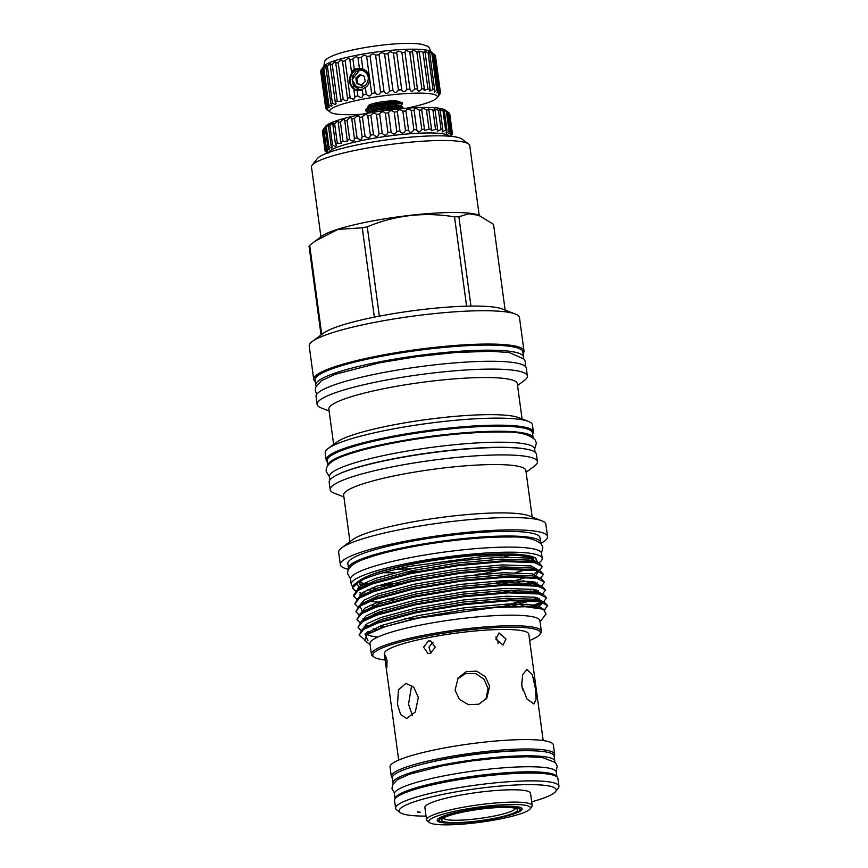 <?xml version="1.0" encoding="UTF-8"?>
<svg xmlns="http://www.w3.org/2000/svg" width="868" height="868" viewBox="0 0 868 868"><rect width="100%" height="100%" fill="white"/><g stroke="black" fill="none" stroke-linecap="round" stroke-linejoin="round"><path stroke-width="1.3" d="M362.911 70.558C368.911 74.073 369.898 78.88 365.84 84.999L360.838 87.505L356.867 86.767C351.421 82.525 351.084 77.578 355.858 71.946A9.635 8.832 102.3 0 1 359.276 70.46A9.635 8.832 102.3 0 1 362.607 70.492A9.635 8.832 102.3 0 1 362.911 70.558L367.641 73.715L368.933 75.983M362.455 89.447L359.102 89.447L354.328 86.279L352.56 80.724M368.737 75.234L367.793 73.747L362.683 70.503M362.064 85.422L357.627 83.447L356.965 78.532L360.643 74.887L359.97 74.583L364.321 76.286L365.211 81.516L361.186 85.227M356.846 90.511A11.175 10.242 102.3 0 1 349.576 79.313A11.175 10.242 102.3 0 1 358.354 68.789A11.175 10.242 102.3 0 1 361.652 68.713M367.121 72.033A10.785 9.884 -77.7 0 0 362.292 69.245A10.785 9.884 -77.7 0 0 358.56 69.212A10.785 9.884 -77.7 0 0 350.075 79.693A10.785 9.884 -77.7 0 0 357.692 90.315A10.785 9.884 -77.7 0 0 361.11 90.402M406.246 108.272A54.304 8.04 172.3 0 0 436.908 97.91A54.304 8.04 172.3 0 0 432.991 94.178A54.304 8.04 172.3 0 0 368.249 98.16A54.304 8.04 172.3 0 0 330.491 112.308L326.498 109.335A57.896 8.572 -7.7 0 1 326.227 109.108L327.898 110.149L325.728 108.348A57.896 8.572 -7.7 0 1 325.684 108.153A57.896 8.572 -7.7 0 1 325.684 107.827C327.561 109.184 328.256 109.444 327.757 108.598L326.042 106.948A57.896 8.572 -7.7 0 1 326.542 106.363C328.744 107.903 329.58 108.044 329.037 106.807L327.768 105.386A57.896 8.572 -7.7 0 1 328.798 104.757C331.326 106.46 332.292 106.482 331.717 104.822L330.849 103.704A57.896 8.572 -7.7 0 1 332.39 103.032C335.232 104.909 336.339 104.8 335.721 102.684L335.222 101.947A57.896 8.572 -7.7 0 1 337.218 101.252L341.319 101.502L340.766 100.135A57.896 8.572 -7.7 0 1 343.185 99.451C346.495 101.599 347.884 101.23 347.363 98.344A57.896 8.572 -7.7 0 1 350.129 97.661C353.309 99.896 354.871 99.549 354.828 96.598L353.884 89.654L360.513 90.554L365.33 87.397L366.274 94.341C368.987 96.76 370.777 96.457 371.645 93.429L366.654 56.529A57.896 8.572 -7.7 0 1 370.072 55.986C371.797 53.599 373.641 53.328 375.594 55.183A57.896 8.572 -7.7 0 1 379.056 54.717C380.412 52.416 382.256 52.199 384.6 54.044A57.896 8.572 -7.7 0 1 388.029 53.664C388.962 51.451 390.763 51.277 393.432 53.132A57.896 8.572 -7.7 0 1 396.741 52.85L396.73 52.764M353.884 89.654L349.837 59.697A57.896 8.572 -7.7 0 1 352.907 59.046C355.218 56.463 356.922 56.138 357.996 58.047A57.896 8.572 -7.7 0 1 361.283 57.44C363.334 54.955 365.124 54.651 366.654 56.529M361.283 57.44L362.867 69.201L357.54 68.583L354.285 69.266L351.431 71.458M356.672 90.5A11.208 10.275 102.3 0 1 349.554 79.216A11.208 10.275 102.3 0 1 358.354 68.756A11.208 10.275 102.3 0 1 361.479 68.659M325.684 107.827L320.693 70.926A57.896 8.572 -7.7 0 0 320.693 71.252L325.684 108.153M326.542 106.363L321.551 69.462L322.777 68.485A57.896 8.572 -7.7 0 1 323.807 67.856C325.782 65.469 326.661 64.785 326.433 65.805L325.858 66.803A57.896 8.572 -7.7 0 1 327.399 66.131C329.645 63.57 330.686 62.995 330.534 64.395L330.231 65.035A57.896 8.572 -7.7 0 1 332.227 64.351C334.733 61.639 335.949 61.183 335.883 62.973L335.775 63.234A57.896 8.572 -7.7 0 1 338.195 62.539C340.842 59.783 342.231 59.415 342.372 61.444A57.896 8.572 -7.7 0 1 345.149 60.76C347.656 58.091 349.218 57.733 349.837 59.697L349.826 59.284M329.341 107.448L329.037 106.807M328.798 104.757L323.807 67.856M332.043 105.614L331.717 104.822M332.39 103.032L327.399 66.131M330.675 63.755L330.534 64.395M336.057 103.574L335.721 102.684M337.218 101.252L332.227 64.351M336.003 62.192L335.883 62.973M330.491 112.308A54.304 8.04 172.3 0 0 334.082 113.654A54.304 8.04 172.3 0 0 362.802 114.142M371.645 93.429A57.896 8.572 -7.7 0 1 375.063 92.887C377.45 95.404 379.294 95.133 380.585 92.084A57.896 8.572 -7.7 0 1 384.047 91.617C386.065 94.232 387.909 94.004 389.591 90.945A57.896 8.572 -7.7 0 1 393.009 90.565C394.614 93.267 396.416 93.082 398.423 90.033A57.896 8.572 -7.7 0 1 401.732 89.751C402.893 92.529 404.607 92.409 406.886 89.382A57.896 8.572 -7.7 0 1 409.989 89.198C410.683 92.062 412.267 91.986 414.763 88.992A57.896 8.572 -7.7 0 1 417.584 88.927C417.801 91.845 419.222 91.834 421.848 88.894A57.896 8.572 -7.7 0 1 424.333 88.927L424.159 90.435L427.989 89.078A57.896 8.572 -7.7 0 1 430.061 89.22L429.671 91.086L433.024 89.534A57.896 8.572 -7.7 0 1 434.629 89.784L434.239 92.323L436.821 90.261A57.896 8.572 -7.7 0 1 437.939 90.608L436.929 93.028L439.295 91.238A57.896 8.572 -7.7 0 1 439.892 91.682C437.993 94.731 438.166 94.992 440.391 92.442A57.896 8.572 -7.7 0 1 440.434 92.637A57.896 8.572 -7.7 0 1 440.434 92.963C438.253 96.001 438.134 96.294 440.076 93.842A57.896 8.572 -7.7 0 1 439.957 93.994L436.908 97.91M440.434 92.963C438.253 96.001 438.134 96.294 440.076 93.842L440.033 93.516M434.629 89.784L429.649 52.883L428.716 51.516L431.83 53.36A57.896 8.572 -7.7 0 1 432.948 53.707C430.734 51.863 431.19 52.069 434.315 54.337A57.896 8.572 -7.7 0 1 434.629 54.554A57.896 8.572 -7.7 0 1 434.901 54.771L439.892 91.682C437.993 94.731 438.166 94.992 440.391 92.442L435.4 55.541A57.896 8.572 -7.7 0 1 435.443 55.736L440.434 92.637M326.042 106.948L321.051 70.048A57.896 8.572 -7.7 0 1 321.171 69.896L324.22 65.968A54.304 8.04 -7.7 0 1 370.202 52.915A54.304 8.04 -7.7 0 1 427.056 50.235A54.304 8.04 -7.7 0 1 430.636 51.581L434.629 54.554M437.939 90.608L432.948 53.707L431.429 52.373M358.517 90.456L352.093 79.661L360.111 69.548L362.878 69.44M463.751 811.504A40.731 6.033 172.3 0 0 439.892 821.28A40.731 6.033 172.3 0 0 495.606 818.481A40.731 6.033 172.3 0 0 519.704 810.495A40.731 6.033 172.3 0 0 504.037 806.925A40.731 6.033 172.3 0 0 463.751 811.504M439.892 821.28L437.678 819.631A42.727 6.326 -7.7 0 1 437.483 819.468M464.684 811.71A38.333 5.675 -7.7 0 1 517.122 809.074A38.333 5.675 -7.7 0 1 494.673 818.274A38.333 5.675 -7.7 0 1 456.752 822.593A38.333 5.675 -7.7 0 1 442.007 819.229A38.333 5.675 -7.7 0 1 464.684 811.71M443.439 818.057A36.337 5.382 172.3 0 0 493.621 816.148A36.337 5.382 172.3 0 0 515.429 808.325M459.563 810.267A51.31 7.595 172.3 0 0 429.508 822.582A51.31 7.595 172.3 0 0 499.697 819.045A51.31 7.595 172.3 0 0 530.055 808.987A51.31 7.595 172.3 0 0 510.319 804.495A51.31 7.595 172.3 0 0 459.563 810.267M429.508 822.582L427.295 820.933A53.306 7.888 -7.7 0 1 426.546 819.848A53.306 7.888 -7.7 0 1 458.521 808.141A53.306 7.888 -7.7 0 1 532.192 805.558A53.306 7.888 -7.7 0 1 531.759 806.806L530.055 808.987M496.648 818.264A42.825 6.336 172.3 0 0 522.069 808.922A42.825 6.336 172.3 0 0 462.883 810.994A42.825 6.336 172.3 0 0 437.19 820.401A42.825 6.336 172.3 0 0 464.185 822.658M521.603 808.162A42.825 6.336 -7.7 0 1 521.028 808.792M426.546 819.848L424.875 807.511A53.306 7.888 -7.7 0 1 456.85 795.815A53.306 7.888 -7.7 0 1 530.522 793.233L532.192 805.558M367.75 113.22L377.244 110.062L395.624 107.263L403.002 107.86L402.34 108.598M403.002 107.86L402.481 106.71L395.515 106.471L377.135 109.27L366.22 113.502M367.902 112.265L365.645 110.334L376.679 105.918L395.059 103.118L402.448 103.715L400.723 106.026M402.448 103.715L402.34 102.945C402.709 101.404 387.996 102.359 376.582 105.126L366.242 108.825L365.526 110.811M402.34 102.923L401.678 102.467M402.34 102.945C401.352 101.849 396.98 101.621 389.211 102.261L377.211 103.9L368.553 106.352L367.24 107.936M385.598 102.641L377.135 104.279L366.242 108.825M367.956 106.688L368.292 105.896A15.385 2.279 -7.7 0 1 377.515 102.598A15.385 2.279 -7.7 0 1 398.759 101.784L399.291 102.457M387.085 660.559L385.349 655.286L385.598 662.653L386.803 667.98L387.085 660.559M397.49 704.382L400.669 714.592L406.604 718.498L415.338 711.955L418.333 697.427L413.743 687.25L405.92 683.376L398.445 689.886L397.49 704.382M398.683 760.086L384.296 653.723A72.912 10.796 -7.7 0 1 428.032 637.72A72.912 10.796 -7.7 0 1 528.807 634.193L543.184 740.556M428.466 640.931L423.551 647.159L427.967 653.441L430.159 653.452L435.291 647.268L430.691 640.953L428.466 640.931M495.878 637.014L498.004 641.615L498.037 643.535M495.845 639.141L503.093 645.054L505.99 638.946L499.046 632.935L495.845 639.141M412.409 715.688L408.535 704.165L411.649 685.373M457.414 679.004L465.812 673.438L475.783 673.557L484.008 679.253L488.033 688.519L485.939 699.337M455.06 690.19L459.476 699.456L468.449 704.664L478.778 704.208L486.785 698.252L489.65 686.241L485.386 676.736L476.706 671.148L466.409 671.561L458.163 677.854L455.06 690.19M521.679 685.611L527.006 699.011L533.853 703.97L536.12 699.261L535.426 688.617L532.377 674.761L527.06 669.499L522.644 674.631L521.679 685.611M554.11 756.05A82.417 12.195 172.3 0 0 554.63 754.303L553.361 744.918A82.417 12.195 172.3 0 0 439.458 748.91A82.417 12.195 172.3 0 0 390.025 766.997L391.294 776.393A82.417 12.195 172.3 0 0 392.271 777.923M554.63 754.303A82.417 12.195 172.3 0 0 440.727 758.306A82.417 12.195 172.3 0 0 391.294 776.393M520.724 750.766A73.433 10.872 172.3 0 0 444.242 759.066A73.433 10.872 172.3 0 0 423.052 763.97M393.171 783.62A81.657 12.087 -7.7 0 1 392.944 782.947A81.657 12.087 -7.7 0 1 441.931 765.023A81.657 12.087 -7.7 0 1 554.782 761.062A81.657 12.087 -7.7 0 1 554.739 761.779M392.944 782.947L392.26 777.858A81.657 12.087 -7.7 0 1 441.237 759.934A81.657 12.087 -7.7 0 1 554.099 755.974L554.782 761.062M417.844 812.155A6.391 0.944 -7.7 0 1 417.334 811.873A6.391 0.944 -7.7 0 1 417.432 811.667A64.742 9.581 -7.7 0 0 420.221 812.274A6.391 0.944 -7.7 0 1 417.844 812.155M531.683 801.826A79.216 11.729 172.3 0 0 555.553 791.616A79.216 11.729 172.3 0 0 525.075 784.672A79.216 11.729 172.3 0 0 446.716 793.602A79.216 11.729 172.3 0 0 400.311 812.611A79.216 11.729 172.3 0 0 426.036 816.115M400.311 812.611L396.774 809.974A82.417 12.195 -7.7 0 1 395.602 808.282A82.417 12.195 -7.7 0 1 445.045 790.195A82.417 12.195 -7.7 0 1 558.949 786.202A82.417 12.195 -7.7 0 1 558.276 788.133L555.553 791.616M558.949 786.202L557.885 778.379A82.417 12.195 172.3 0 0 443.982 782.372A82.417 12.195 172.3 0 0 394.549 800.459L395.602 808.282M395.103 798.69A81.657 12.087 -7.7 0 1 444.101 781.059A81.657 12.087 -7.7 0 1 556.887 776.817M395.081 798.723L394.43 793.905A81.657 12.087 -7.7 0 1 443.407 775.981A81.657 12.087 -7.7 0 1 556.269 772.021L556.92 776.838M449.342 136.189A61.096 9.038 172.3 0 0 444.741 134.128A61.096 9.038 172.3 0 0 378.752 137.459A61.096 9.038 172.3 0 0 328.668 152.508M328.006 153.452L325.391 151.433A64.286 9.515 -7.7 0 1 325.099 150.999L327.171 152.084L324.979 150.153A64.286 9.515 -7.7 0 1 325.131 149.654C327.258 151.184 328.071 151.466 327.583 150.479L325.804 148.71A64.286 9.515 -7.7 0 1 326.401 148.157C328.809 149.871 329.742 150.045 329.222 148.688L327.844 147.137A64.286 9.515 -7.7 0 1 328.874 146.54C331.565 148.428 332.628 148.493 332.086 146.735L331.077 145.466A64.286 9.515 -7.7 0 1 332.52 144.837C335.482 146.887 336.665 146.822 336.09 144.674L335.428 143.719A64.286 9.515 -7.7 0 1 337.261 143.079L341.536 143.556L340.82 141.94A64.286 9.515 -7.7 0 1 343.001 141.3L347.612 141.462L347.146 140.16A64.286 9.515 -7.7 0 1 349.63 139.531C353.059 141.972 354.611 141.603 354.274 138.424A64.286 9.515 -7.7 0 1 357.019 137.806C360.274 140.334 361.956 139.987 362.064 136.753A64.286 9.515 -7.7 0 1 365.016 136.167C368.043 138.782 369.833 138.457 370.386 135.18A64.286 9.515 -7.7 0 1 373.479 134.638C376.224 137.35 378.079 137.046 379.056 133.737A64.286 9.515 -7.7 0 1 382.245 133.249C384.643 136.048 386.542 135.788 387.92 132.457A64.286 9.515 -7.7 0 1 391.132 132.034C393.161 134.92 395.048 134.703 396.795 131.361A64.286 9.515 -7.7 0 1 399.964 131.014C401.591 133.987 403.436 133.802 405.508 130.471A64.286 9.515 -7.7 0 1 408.578 130.2C409.783 133.249 411.551 133.119 413.895 129.799A64.286 9.515 -7.7 0 1 416.814 129.625C417.562 132.739 419.222 132.663 421.794 129.375A64.286 9.515 -7.7 0 1 424.495 129.278L424.452 130.439L429.052 129.191A64.286 9.515 -7.7 0 1 431.483 129.18L431.309 130.743L435.519 129.256A64.286 9.515 -7.7 0 1 437.635 129.343L437.277 131.252L441.074 129.56A64.286 9.515 -7.7 0 1 442.832 129.733L442.246 131.958L445.609 130.113A64.286 9.515 -7.7 0 1 446.977 130.374L446.304 131.806C446.011 133.737 446.922 133.433 449.038 130.894A64.286 9.515 -7.7 0 1 449.993 131.231L448.789 133.911L451.295 131.893A64.286 9.515 -7.7 0 1 451.805 132.305C449.711 135.636 449.884 135.896 452.326 133.086A64.286 9.515 -7.7 0 1 452.38 133.336A64.286 9.515 -7.7 0 1 452.402 133.563C450.025 136.884 449.939 137.177 452.119 134.453A64.286 9.515 -7.7 0 1 451.859 134.855L450.72 136.309M452.402 133.563C450.025 136.884 449.939 137.177 452.119 134.453L452.065 134.019M325.804 148.71L323.2 129.462L325.608 126.327A61.096 9.038 -7.7 0 1 377.341 111.636A61.096 9.038 -7.7 0 1 441.291 108.619A61.096 9.038 -7.7 0 1 445.327 110.138L448.875 112.775A64.286 9.515 172.3 0 1 449.201 113.057L451.805 132.305C449.711 135.636 449.884 135.896 452.326 133.086L449.722 113.838A64.286 9.515 172.3 0 1 449.787 114.088L452.38 133.336M446.304 131.806L446.109 132.847M448.875 112.775A64.286 9.515 172.3 0 0 448.691 112.645C445.317 110.171 444.883 109.943 447.389 111.983A64.286 9.515 172.3 0 0 446.434 111.647C443.711 109.704 442.691 109.227 443.374 110.214L444.373 111.115A64.286 9.515 172.3 0 0 443.005 110.865L439.154 109.118L440.228 110.486A64.286 9.515 172.3 0 0 438.47 110.312L434.25 108.869L435.031 110.084A64.286 9.515 172.3 0 0 432.915 109.997L428.358 108.901L428.879 109.932A64.286 9.515 172.3 0 0 426.448 109.932C422.987 107.806 421.468 107.838 421.891 110.03A64.286 9.515 172.3 0 0 419.19 110.117C415.902 108.033 414.242 108.12 414.21 110.366A64.286 9.515 172.3 0 0 411.291 110.551C408.22 108.489 406.452 108.63 405.985 110.952A64.286 9.515 172.3 0 0 402.904 111.212C400.115 109.173 398.26 109.357 397.36 111.755A64.286 9.515 172.3 0 0 394.191 112.102C391.718 110.073 389.83 110.301 388.528 112.786A64.286 9.515 172.3 0 0 385.316 113.198C383.211 111.158 381.323 111.43 379.641 114.001A64.286 9.515 172.3 0 0 376.452 114.478C374.748 112.417 372.893 112.721 370.875 115.39A64.286 9.515 172.3 0 0 367.782 115.921L367.772 115.867M442.973 109.672L443.374 110.214M445.62 110.496L447.389 111.983L449.993 131.231M343.001 141.3L340.397 122.041A64.286 9.515 172.3 0 0 338.216 122.692L338.553 121.455M347.146 140.16L344.704 119.968M344.585 120.76C344.509 118.666 343.12 119.1 340.397 122.041M337.261 143.079L334.657 123.831A64.286 9.515 172.3 0 0 332.824 124.471L333.377 122.963M338.422 122.182C338.433 120.446 337.185 120.988 334.657 123.831M332.52 144.837L329.916 125.589A64.286 9.515 172.3 0 0 328.473 126.207L329.298 124.515M333.247 123.625C333.345 122.236 332.238 122.887 329.916 125.589M336.437 145.553L336.09 144.674M328.874 146.54L326.281 127.292A64.286 9.515 172.3 0 0 325.24 127.889L326.39 126.034M329.146 125.046C329.319 124.005 328.364 124.753 326.281 127.292M332.411 147.549L332.086 146.735M326.401 148.157L323.797 128.909A64.286 9.515 172.3 0 0 323.2 129.462M326.216 126.435L323.797 128.909M329.536 149.361L329.222 148.688M325.131 149.654L322.527 130.395A64.286 9.515 172.3 0 0 322.375 130.905L324.979 150.153M325.099 150.999L324.99 150.164M316.147 386.043A104.811 15.515 -7.7 0 1 315.778 385.045A104.811 15.515 -7.7 0 1 378.654 362.043A104.811 15.515 -7.7 0 1 523.512 356.954A104.811 15.515 -7.7 0 1 523.426 358.017M315.778 385.045L315.095 379.956A104.811 15.515 -7.7 0 1 377.971 356.954A104.811 15.515 -7.7 0 1 522.829 351.876L523.512 356.954M337.001 474.959A103.52 15.32 -7.7 0 1 392.26 459.009A103.52 15.32 -7.7 0 1 526.93 449.277M329.916 479.961L329.471 476.64A103.52 15.32 -7.7 0 1 391.566 453.921A103.52 15.32 -7.7 0 1 534.634 448.897L535.089 452.228M327.974 465.422A103.52 15.32 -7.7 0 1 390.09 442.962A103.52 15.32 -7.7 0 1 533.104 437.678L532.464 432.861A103.52 15.32 -7.7 0 0 389.396 437.873A103.52 15.32 -7.7 0 0 327.301 460.593L327.952 465.432M352.842 586.367A96.348 14.268 -7.7 0 1 351.247 584.24A96.348 14.268 -7.7 0 1 409.045 563.082A96.348 14.268 -7.7 0 1 542.207 558.417A96.348 14.268 -7.7 0 1 538.854 562.941M392.086 585.249A96.348 14.268 -7.7 0 1 379.066 585.347M367.685 584.826A96.348 14.268 -7.7 0 1 362.336 584.229M351.247 584.24L350.564 579.151A96.348 14.268 -7.7 0 1 408.361 557.994A96.348 14.268 -7.7 0 1 541.524 553.328L542.207 558.417M320.91 236.78L311.482 167.057A79.856 11.826 -7.7 0 1 312.144 165.18L317.232 158.649A73.867 10.937 -7.7 0 1 360.936 144.164A73.867 10.937 -7.7 0 1 461.993 139.075L468.633 144.023A79.856 11.826 -7.7 0 1 469.762 145.65L479.19 215.373M312.144 165.18A79.856 11.826 -7.7 0 1 359.395 149.524A79.856 11.826 -7.7 0 1 468.633 144.023M321.735 334.451L309.692 245.362L321.648 236.237A81.852 12.119 -7.7 0 1 368.401 221.752A81.852 12.119 -7.7 0 1 478.333 215.047L493.545 224.345L505.371 311.829M309.692 245.362A93.429 13.834 172.3 0 0 309.051 246.262L321.041 334.961M315.073 241.109L338.01 229.38L362.271 227.807L374.347 317.135A93.429 13.834 -7.7 0 1 376.831 316.636A93.429 13.834 -7.7 0 1 379.349 316.147L367.272 226.819C395.114 215.188 424.202 211.857 454.517 216.848L466.593 306.176A93.429 13.834 -7.7 0 1 470.955 306.089L458.879 216.761L468.742 213.767L479.396 215.459M367.272 226.819A93.429 13.834 172.3 0 0 364.755 227.318A93.429 13.834 172.3 0 0 362.271 227.807M327.486 461.971A104.551 15.472 -7.7 0 1 326.162 459.953L325.218 452.912A104.551 15.472 -7.7 0 1 328.223 448.452L336.621 442.224A95.068 14.072 -7.7 0 1 390.915 425.407A95.068 14.072 -7.7 0 1 518.608 417.616L528.362 421.392A104.551 15.472 -7.7 0 1 532.442 424.886L533.386 431.939A104.551 15.472 -7.7 0 1 532.659 434.228M328.223 448.452A104.551 15.472 -7.7 0 1 387.931 429.953A104.551 15.472 -7.7 0 1 528.362 421.392M333.637 444.438L328.863 409.154A95.068 14.072 -7.7 0 1 385.902 388.278A95.068 14.072 -7.7 0 1 517.295 383.678L522.069 418.951M329.113 410.987L321.247 407.938A106.091 15.7 -7.7 0 1 317.102 404.39A106.091 15.7 -7.7 0 1 380.748 381.106A106.091 15.7 -7.7 0 1 527.375 375.963A106.091 15.7 -7.7 0 1 524.326 380.488L517.545 385.511M317.102 404.39L316.05 396.567A106.091 15.7 -7.7 0 1 379.685 373.273A106.091 15.7 -7.7 0 1 526.312 368.14L527.375 375.963M315.312 381.584A106.091 15.7 -7.7 0 1 313.717 379.349A106.091 15.7 -7.7 0 1 377.363 356.064A106.091 15.7 -7.7 0 1 523.99 350.922A106.091 15.7 -7.7 0 1 523.046 353.493M313.717 379.349L309.214 346.006A106.091 15.7 -7.7 0 1 312.263 341.482A106.091 15.7 -7.7 0 1 372.849 322.722A106.091 15.7 -7.7 0 1 515.342 314.032A106.091 15.7 -7.7 0 1 519.476 317.579L523.99 350.922M312.263 341.482L323.471 333.171A93.429 13.834 -7.7 0 1 374.347 317.135M385.142 660.005A84.554 12.521 -7.7 0 1 373.956 657.011A84.554 12.521 -7.7 0 1 423.486 636.732A84.554 12.521 -7.7 0 1 507.118 627.206A84.554 12.521 -7.7 0 1 539.646 634.616A84.554 12.521 -7.7 0 1 529.654 640.465M373.956 657.011L372.632 656.024A85.748 12.694 -7.7 0 1 371.417 654.277A85.748 12.694 -7.7 0 1 422.857 635.452A85.748 12.694 -7.7 0 1 541.372 631.296A85.748 12.694 -7.7 0 1 540.666 633.304L539.646 634.616M363.942 639.119L359.059 635.159L363.67 629.387L377.743 623.029L416.108 612.732L464.478 604.616L509.863 600.689L540.08 601.817L547.675 605.669L544.475 609.672M547.675 605.669L544.453 602.197L539.972 600.992L509.755 599.864L464.369 603.792L416 611.907L377.634 622.204L362.206 629.495L359.059 635.159M369.497 632.913L366.882 632.403M360.99 630.494L358.007 627.336L362.618 621.564L376.679 615.206L415.056 604.898L463.425 596.783L508.811 592.855L539.028 593.994L546.612 597.846L543.466 601.817M546.612 597.846L543.39 594.363L538.909 593.17L508.691 592.03L463.306 595.958L414.937 604.074L376.571 614.381L361.153 621.672L358.007 627.336M367.761 631.785L370.603 632.284M384.481 626.566L379.262 626.295M359.938 622.66L356.943 619.502L361.555 613.741L375.627 607.372L413.993 597.075L462.362 588.96L507.747 585.032L537.965 586.171L545.56 590.023L542.446 594.005M545.56 590.023L542.337 586.54L537.856 585.347L507.639 584.207L462.253 588.135L413.884 596.251L375.508 606.558L360.09 613.839L356.943 619.502M415.653 618.222L404.488 618.732M358.875 614.837L355.891 611.68L360.502 605.907L374.564 599.549L412.929 589.253L461.299 581.137L506.695 577.209L536.912 578.338L544.496 582.189L541.393 586.171M544.496 582.189L541.274 578.717L536.793 577.513L506.576 576.385L461.19 580.312L412.821 588.428L374.455 598.725L359.037 606.016L355.891 611.68M357.811 607.014L354.828 603.857L359.439 598.085L373.511 591.726L411.877 581.419L460.246 573.303L505.632 569.375L535.849 570.515L543.444 574.366L540.33 578.348M543.444 574.366L540.221 570.884L535.74 569.69L505.523 568.551L460.138 572.479L411.768 580.594L373.392 590.902L357.974 598.193L354.828 603.857M381.302 603.086L376.083 602.815M356.759 599.18L353.775 596.023L358.386 590.262L372.448 583.893L410.814 573.596L459.183 565.48L504.568 561.553L534.796 562.692L542.381 566.544L539.278 570.526M542.381 566.544L539.158 563.061L534.677 561.867L504.46 560.728L459.074 564.656L410.705 572.771L372.339 583.079L356.922 590.359L353.656 595.209M369.627 601.415L377.981 602.11M542.543 602.37L531.52 607.068M529.404 606.916L541.448 602.099M542.576 601.47L535.361 597.271L506.532 596.207L463.241 599.994L417.107 607.763L380.51 617.615L367.175 623.658L362.683 629.148M526.399 600.569L499.946 607.188M510.785 603.933L523.773 600.504M530.825 590.913L527.625 592.009M533.527 581.668L526.572 584.186M524.174 584.088L532.008 581.397M511.404 580.377L501.335 582.732M495.964 583.036L507.606 580.453M348.762 569.072A96.945 14.355 -7.7 0 1 348.491 568.269A96.945 14.355 -7.7 0 1 406.647 546.992A96.945 14.355 -7.7 0 1 540.634 542.294A96.945 14.355 -7.7 0 1 540.59 543.14M412.658 568.453A96.945 14.355 -7.7 0 1 395.407 569.538M348.491 568.269L347.862 563.614A96.945 14.355 -7.7 0 1 406.018 542.337A96.945 14.355 -7.7 0 1 540.005 537.639L540.634 542.294M348.611 569.354A104.551 15.472 -7.7 0 1 340.321 564.634A104.551 15.472 -7.7 0 1 403.045 541.686A104.551 15.472 -7.7 0 1 547.545 536.619A104.551 15.472 -7.7 0 1 540.807 543.368M340.321 564.634L338.65 552.308A104.551 15.472 -7.7 0 1 341.656 547.849A104.551 15.472 -7.7 0 1 401.374 529.361A104.551 15.472 -7.7 0 1 541.795 520.789A104.551 15.472 -7.7 0 1 545.874 524.294L547.545 536.619M349.956 541.697L343.652 495.14A91.932 13.606 -7.7 0 1 398.813 474.959A91.932 13.606 -7.7 0 1 525.878 470.51L532.171 517.057M343.902 496.919L334.267 493.187A104.551 15.472 -7.7 0 1 330.187 489.693A104.551 15.472 -7.7 0 1 392.911 466.745A104.551 15.472 -7.7 0 1 537.411 461.678A104.551 15.472 -7.7 0 1 534.406 466.127L526.116 472.29M330.187 489.693L329.178 482.261A104.551 15.472 -7.7 0 1 391.902 459.302A104.551 15.472 -7.7 0 1 536.402 454.235L537.411 461.678M326.162 459.953A104.551 15.472 -7.7 0 1 388.886 437.005A104.551 15.472 -7.7 0 1 533.386 431.939M370.527 647.669L369.996 643.752A85.748 12.694 -7.7 0 1 369.985 643.709A85.748 12.694 -7.7 0 1 421.425 624.884A85.748 12.694 -7.7 0 1 539.939 620.729L541.372 631.296M370.115 644.653L364.788 640.627L366.86 634.649L385.663 626.414L418.105 618.125L494.586 607.535L525.476 606.721L543.487 609.238L546.07 613.969L540.07 621.672M355.381 583.589L359.699 580.388A90.565 13.411 -7.7 0 1 411.421 564.363A90.565 13.411 -7.7 0 1 533.05 556.941L535.296 557.82L517.133 555.27L486.46 555.997L410.152 566.305C387.247 570.992 370.603 575.81 360.242 580.757A95.426 14.127 -7.7 0 0 355.381 583.589A95.426 14.127 -7.7 0 0 352.636 587.647L360.242 580.757M534.102 557.408A90.565 13.411 -7.7 0 1 536.576 560.533M515.82 572.544L525.444 569.397M537.889 562.627L535.296 557.82M341.656 547.849L352.831 539.56A91.932 13.606 -7.7 0 1 405.345 523.295A91.932 13.606 -7.7 0 1 528.818 515.766L541.795 520.789M360.567 585.412A87.961 13.02 -7.7 0 1 359.667 583.893A87.961 13.02 -7.7 0 1 363.464 579.281M376.43 588.385A87.961 13.02 -7.7 0 1 371.905 587.962M362.976 586.052A87.961 13.02 -7.7 0 1 359.656 583.502M368.672 575.788A87.961 13.02 -7.7 0 1 412.333 563.799A87.961 13.02 -7.7 0 1 523.176 554.902M384.307 583.676A87.961 13.02 172.3 0 0 398.889 583.524M475.078 574.79A87.961 13.02 172.3 0 0 480.449 573.759M417.758 571.328A87.961 13.02 -7.7 0 1 405.074 572.218M394.669 572.652A87.961 13.02 -7.7 0 1 382.994 572.717M526.106 560.858A87.961 13.02 172.3 0 0 528.145 559.806M530.63 558.243A87.961 13.02 172.3 0 0 531.324 557.701M510.558 555.14A87.961 13.02 -7.7 0 1 504.199 556.985M522.276 555.553A87.961 13.02 -7.7 0 1 533.18 558.873M533.972 561.064A87.961 13.02 -7.7 0 1 533.733 561.694M530.164 556.486A87.961 13.02 -7.7 0 1 533.777 559.057M533.614 560.956A87.961 13.02 -7.7 0 1 533.18 561.607M360.925 587.386A90.565 13.411 -7.7 0 1 357.855 582.102M357.768 588.33L359.178 587.18L360.752 587.517M355.283 590.381A95.426 14.127 -7.7 0 1 352.69 587.907M458.879 216.761A93.429 13.834 172.3 0 0 454.517 216.848M470.955 306.089A93.429 13.834 -7.7 0 1 502.322 308.986L515.342 314.032M379.349 316.147A93.429 13.834 -7.7 0 1 466.593 306.176M361.587 593.267L359.656 592.801M355.696 591.358L352.712 588.2M362.466 592.649L365.309 593.148M533.863 560.283A96.348 14.268 -7.7 0 1 531.498 561.368M327.844 147.137L325.24 127.889M331.077 145.466L328.473 126.207M335.428 143.719L332.824 124.471M340.82 141.94L338.216 122.692M349.63 139.531L347.026 120.272A64.286 9.515 172.3 0 0 344.542 120.912M354.524 139.249L351.714 118.471M357.019 137.806L354.415 118.558A64.286 9.515 172.3 0 0 351.67 119.166C351.28 116.974 349.739 117.343 347.026 120.272M362.173 137.187L359.45 117.104M365.016 136.167L362.412 116.909A64.286 9.515 172.3 0 0 359.461 117.495C358.625 115.357 356.943 115.704 354.415 118.558M370.397 135.256L367.782 115.921C366.502 113.827 364.712 114.153 362.412 116.909M373.479 134.638L370.875 115.39M379.056 133.737L376.452 114.478M382.245 133.249L379.641 114.001M387.92 132.457L385.316 113.198M391.132 132.034L388.528 112.786M396.795 131.361L394.191 112.102M399.964 131.014L397.36 111.755M405.508 130.471L402.904 111.212M408.611 130.493L405.942 110.778M413.895 129.799L411.291 110.551M416.835 130.363L414.069 109.921M421.794 129.375L419.19 110.117M424.495 129.278L421.588 109.303M429.052 129.191L426.448 109.932M431.483 129.18L428.879 109.932M435.519 129.256L432.915 109.997M437.635 129.343L435.031 110.084M441.074 129.56L438.47 110.312M442.832 129.733L440.228 110.486M445.609 130.113L443.005 110.865M446.977 130.374L444.373 111.115M449.038 130.894L446.434 111.647M451.295 131.893L448.691 112.645M453.649 780.571A73.433 10.872 -7.7 0 1 495.628 774.896M430.767 653.3L428.955 647.127L433.089 642.233M521.451 682.975L522.59 689.897M438.166 820A42.825 6.336 -7.7 0 1 437.439 819.533M521.549 808.108A42.727 6.326 -7.7 0 1 521.397 808.314L519.704 810.495M354.947 97.151L354.828 96.598A57.896 8.572 -7.7 0 1 357.887 95.947L357.16 90.543M357.887 95.947C360.871 98.279 362.574 97.943 362.987 94.948L362.26 89.545L359.189 89.469M362.998 95.013L362.987 94.948A57.896 8.572 -7.7 0 1 366.274 94.341M357.996 57.993L359.385 68.268M354.285 69.266L352.907 59.046M327.768 105.386L322.777 68.485M330.849 103.704L325.858 66.803M335.222 101.947L330.231 65.035M340.766 100.135L335.775 63.234M343.185 99.451L338.195 62.539M347.667 99.332L342.437 60.695M350.129 97.661L345.149 60.76M375.063 92.887L370.072 55.986M380.585 92.084L375.594 55.183M384.047 91.617L379.056 54.717M389.591 90.945L384.6 54.044M393.009 90.565L388.029 53.664M398.423 90.033L393.432 53.132M401.743 89.871L396.741 52.85C397.24 50.724 398.954 50.604 401.895 52.481A57.896 8.572 -7.7 0 1 404.998 52.297L404.889 51.874M406.886 89.382L401.895 52.481M410.021 89.805L404.998 52.297C405.031 50.246 406.615 50.181 409.772 52.091A57.896 8.572 -7.7 0 1 412.593 52.026L412.311 51.299M414.763 88.992L409.772 52.091M417.551 90.001L412.593 52.026C412.148 50.04 413.569 50.029 416.857 51.993A57.896 8.572 -7.7 0 1 419.342 52.026L418.832 51.06L422.998 52.178A57.896 8.572 -7.7 0 1 425.07 52.319L424.278 51.158L428.032 52.633A57.896 8.572 -7.7 0 1 429.649 52.883M421.848 88.894L416.857 51.993M424.333 88.927L419.342 52.026M427.989 89.078L422.998 52.178M430.061 89.22L425.07 52.319M433.024 89.534L428.032 52.633M436.821 90.261L431.83 53.36M439.295 91.238L434.315 54.337M362.867 69.201C370.137 70.709 371.96 84.229 365.33 87.397M359.656 74.67L356.021 77.914L357.095 78.153M356.965 78.532L356.021 77.914M355.891 78.294L356.553 83.219L357.627 83.447M357.855 83.751L356.553 83.219M356.781 83.523L361.077 85.205M367.967 73.975L368.52 74.572M367.012 634.541L381.844 627.477L418.441 617.625L464.575 609.846L507.867 606.07L536.695 607.123L542.088 608.761M377.591 637.145L370.332 635.864L365.146 633.911M364.462 628.009L380.781 619.654L417.378 609.792L463.523 602.023L506.814 598.247L535.632 599.3L544.453 602.197M542.706 602.414L537.932 607.839M376.886 629.365L373.164 628.833M365.71 626.902L364.083 626.088M361.153 621.672L365.048 618.775L379.717 611.832L416.325 601.969L462.46 594.2L505.751 590.424L534.579 591.477L543.39 594.363M539.571 598.377L537.466 599.69M526.909 604.063L521.082 605.886M364.658 619.068L363.03 618.266M360.09 613.839L363.985 610.953L378.665 603.998L415.262 594.146L461.407 586.367L504.699 582.591L533.516 583.643L542.337 586.54M538.507 590.544L535.024 592.584M377.613 614.012L374.77 613.709M361.967 610.432L360.079 606.179M359.037 606.016L362.922 603.13L377.602 596.175L414.21 586.312L460.344 578.544L503.635 574.768L532.464 575.82L541.274 578.717M537.455 582.721L533.961 584.761M518.966 590.24L512.945 591.9M373.717 605.886L369.985 605.354M360.231 596.707L376.549 588.341L413.146 578.489L459.291 570.721L502.583 566.934L531.4 567.997L540.221 570.884M538.475 571.111L536.391 574.898M523.729 580.583L517.903 582.406M394.625 599.083L387.454 599.018M361.479 595.589L359.851 594.786M356.922 590.359L360.806 587.473L375.486 580.518L412.094 570.667L458.228 562.887L501.52 559.111L530.348 560.164L536.457 562.247M371.591 590.229L367.869 589.697M367.956 640.682L365.016 634.052L381.562 625.448L418.159 615.586L464.304 607.817L507.596 604.041L536.413 605.094L543.639 609.293M368.618 633.434L366.893 632.848M542.25 602.294L535.382 606.906M367.565 625.611L365.439 624.862M361.62 621.314L366.112 615.824L379.446 609.792L416.043 599.94L462.188 592.16L505.48 588.385L534.297 589.437L541.502 593.755M537.194 597.661L534.33 599.072M530.272 600.732L509.961 606.743M360.567 613.492L365.048 608.001L378.394 601.969L414.991 592.106L461.125 584.338L504.416 580.562L533.245 581.614L540.438 585.933M536.131 589.828L531.01 592.215M382.582 612.374L378.915 612.114M359.504 605.669L363.996 600.179L377.33 594.135L413.928 584.283L460.073 576.515L503.364 572.728L532.182 573.791L539.408 577.99M535.079 582.005L529.947 584.381M511.165 590.262L502.626 592.312M358.451 597.846L362.933 592.356L376.278 586.312L412.875 576.46L459.009 568.681L502.301 564.905L531.129 565.958L538.355 570.168M537.889 570.96L534.015 574.182M527.093 577.253L501.563 584.479M363.334 594.309L361.609 593.723M357.388 590.012L361.88 584.522L375.215 578.489L411.812 568.627L457.957 560.858L501.248 557.082L530.066 558.135L537.292 562.334M526.041 569.43L516.579 572.555M402.481 106.71L394.332 105.82L377.689 108.424L366.795 112.959M400.604 105.321L394.148 104.464L377.504 107.068L367.511 111.126L367.858 112.178M400.864 108.728L394.712 108.608L375.117 111.983M365.84 84.999L361.728 87.625L357.453 87.006M350.542 578.869L347.764 573.943C346.755 567.932 353.276 562.627 367.316 558.048C377.797 554.392 391.305 550.93 407.841 547.654C441.519 540.959 483.368 536.576 509.7 537.042C524.825 536.457 535.426 538.854 541.513 544.247L542.836 547.578L541.469 553.057M359.862 582.699L367.338 583.784M381.692 584.49L388.777 584.468M480.905 574.225L502.561 569.506M531.194 560.337L529.382 561.129M329.504 476.89L326.238 471.498C325.316 465.129 332.27 459.552 347.102 454.767C358.408 450.807 373.001 447.074 390.882 443.537C427.772 436.192 473.722 431.45 502.105 432.08C518.207 431.504 529.285 434.174 535.317 440.109L536.391 443.081L534.666 449.147M431.418 52.818C429.486 47.783 428.163 45.603 427.436 46.275L422.542 44.463C404.553 40.948 361.403 46.666 339.572 53.295C331.522 55.943 326.965 58.178 325.912 60.011C325.033 59.545 324.328 61.997 323.807 67.368M556.03 771.348L557.223 766.281L555.498 762.538L542.565 757.623L526.8 756.733L498.167 758.003L471.682 760.921L443.027 765.663L409.674 774.158L397.555 779.562L392.629 784.607L391.989 788.665L394.473 793.189M524.999 366.101L525.466 362.325L524.37 359.265L509.451 352.592L491.179 351.269L455.385 352.506L416.824 356.629L379.956 362.726L335.287 374.271L321.29 380.781L315.551 387.54L315.301 390.6L316.777 394.256M353.775 596.023L353.656 595.198M371.417 654.277L369.985 643.709M359.667 583.893L359.558 583.112M540.992 608.273L543.487 609.238M366.101 626.609L362.206 629.495M360.285 596.674L357.974 598.193M536.348 562.214L539.158 563.061M542.706 602.425L540.46 604.085L542.12 602.262M540.59 593.528L538.876 592.616M544.355 601.198L543.509 601.828M545.408 609.021L544.518 609.694"/></g></svg>
